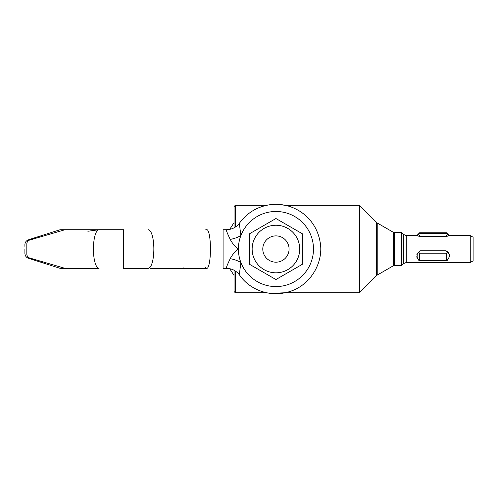 <?xml version="1.0" encoding="UTF-8"?>
<svg xmlns="http://www.w3.org/2000/svg" width="498" height="498" viewBox="0 0 498 498"><rect width="100%" height="100%" fill="white"/><g stroke="black" fill="none" stroke-linecap="round" stroke-linejoin="round"><path stroke-width="0.75" d="M275.936 262.178A13.141 13.141 0 0 1 262.788 249.031A13.141 13.141 0 0 1 275.936 235.89A13.141 13.141 0 0 1 289.077 249.031A13.141 13.141 0 0 1 275.936 262.178M230.238 258.667A16.26 7.956 13 0 1 240.932 262.62C239.233 258.194 238.386 253.669 238.386 249.031C234.782 246.267 232.068 243.055 230.238 239.401C227.287 233.319 226.03 230.095 226.466 229.721L223.085 229.721L223.085 268.341L226.466 268.341C226.03 267.968 227.287 264.743 230.238 258.667C232.062 255.013 234.782 251.801 238.386 249.031C238.386 244.4 239.233 239.868 240.932 235.442A37.543 37.543 0 0 1 298.57 219.076A37.543 37.543 0 0 1 298.57 278.986A37.543 37.543 0 0 1 240.932 262.62C239.775 270.389 239.351 274.554 239.65 275.12M183.513 267.949L183.158 267.912M205.319 267.445A4.065 0.741 90 0 0 205.78 268.341L206.919 268.341A19.31 3.53 -90 0 0 210.449 249.031A19.31 3.53 -90 0 0 206.919 229.721L205.78 229.721M60.793 268.341L65.499 268.341A4.065 3.735 -90 0 1 64.541 268.204L29.6 257.97A4.065 3.735 90 0 1 26.83 254.048L26.83 244.02A4.065 3.735 -90 0 1 29.6 240.092L64.541 229.864A4.065 3.735 -90 0 1 65.499 229.721L60.793 229.721M60.812 268.341A4.065 4.065 0 0 1 59.542 268.148L30.571 258.96M153.851 249.031A19.31 5.646 -90 0 0 148.205 229.721A19.31 5.646 90 0 1 153.851 249.031C153.814 255.213 153.098 260.267 151.697 264.208A19.31 5.646 -90 0 1 148.205 268.341L123.485 268.341L123.485 229.721L99.052 229.721A19.31 5.646 -90 0 0 98.853 229.734L87.866 231.253M99.052 268.341A19.31 5.646 -90 0 1 93.406 249.031A19.31 5.646 -90 0 1 98.853 229.734M28.062 258.089L30.49 258.935L28.062 258.089C26.176 257.329 25.124 255.785 24.906 253.47L24.9 249.031L26.83 249.031M24.9 246.336L24.906 244.593C25 242.464 26.052 240.92 28.062 239.974L30.49 239.127A8.13 8.13 0 0 1 30.571 239.102L59.542 229.914A4.065 4.065 0 0 1 60.818 229.721M234.06 222.606L229.703 229.391L226.466 229.721C231.931 229.578 236.301 227.337 239.582 222.992L239.582 222.992C247.307 212.584 257.578 206.477 270.408 204.659C281.644 203.389 291.953 205.917 301.334 212.229C311.462 219.45 317.68 229.167 319.99 241.381C324.03 260.093 312.507 283.424 291.567 290.925C271.136 298.37 249.971 290.147 239.582 275.077L239.582 275.077C236.301 270.731 231.931 268.484 226.466 268.341L229.703 268.671A16.26 16.229 90 0 0 226.466 268.341M239.65 222.942C239.351 223.515 239.775 227.679 240.932 235.442A16.26 7.956 167 0 1 230.238 239.401M29.6 257.97A4.065 3.735 -90 0 1 26.83 254.048M26.83 244.02A4.065 3.735 90 0 1 29.6 240.092M296.528 260.921A23.78 23.78 0 0 0 287.825 228.439A23.78 23.78 0 0 0 255.337 237.141A23.78 23.78 0 0 0 264.04 269.63A23.78 23.78 0 0 0 296.528 260.921M302.361 233.774L302.361 264.289L275.936 279.546L249.51 264.289L249.51 233.774L275.936 218.522L302.361 233.774M420.144 236.6L416.838 235.654L418.781 234.315L420.144 236.6L445.971 236.6L447.335 234.315L449.277 235.654L470.255 235.579L470.255 262.49L473.1 260.846L473.1 237.222L470.255 235.579M406.244 235.579L403.368 234.384L403.368 263.679L406.244 262.49L406.244 235.579L416.838 235.654M449.277 235.654L445.971 236.6M234.06 227.823L234.06 206.552L235.28 205.332L266.455 205.332L270.644 204.628M235.28 227.1L235.28 205.332M394.26 265.496L393.451 265.714L393.451 232.348L394.26 232.566L394.26 265.496L401.55 265.496L401.55 232.566L403.368 234.384M234.06 270.24L234.06 291.517L235.28 292.737L266.455 292.737L270.408 293.409L285.41 292.737L359.375 292.737L359.375 205.332L377.216 222.98L377.216 275.089L376.376 275.73L376.376 222.332M234.06 275.456L229.703 268.671M235.28 292.737L235.28 270.962M417.2 257.441L418.781 260.317L419.64 260.572L419.64 253.183L418.781 252.467L416.963 253.986L417.2 256.109L416.838 256.109L416.838 256.787L417.2 257.441M416.963 253.986L420.144 250.799L418.781 252.467M445.971 250.799C447.827 251.453 448.928 252.685 449.277 254.497L445.971 250.799L420.144 250.799M447.335 252.467L446.469 253.183L446.469 260.572L447.335 260.317L449.277 256.949L449.277 254.497M447.335 234.315L446.469 232.771L449.277 235.579M418.781 234.315L419.64 232.771L446.469 232.771M446.469 233.344L419.64 233.344M417.2 254.111L417.2 254.858L416.838 254.677M416.838 256.109L417.2 256.289L417.2 255.586M416.963 257.51L417.2 256.974M446.469 260.572L419.64 260.572M446.469 253.183L419.64 253.183M359.375 205.332L285.41 205.332L277.286 204.336M98.89 229.727L65.506 229.721M150.079 268.341L206.919 268.341M65.506 268.341L98.89 268.335M394.26 232.566L401.55 232.566M393.451 232.348L377.216 222.98M376.376 275.73L359.375 292.737M393.451 265.714L377.216 275.089M403.368 263.679L401.55 265.496M406.244 262.49L470.255 262.49M416.838 235.579L419.64 232.771"/></g></svg>
